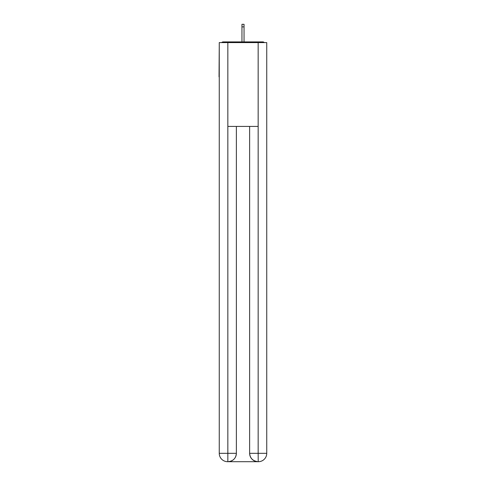 <?xml version="1.0" encoding="UTF-8"?>
<svg xmlns="http://www.w3.org/2000/svg" width="486" height="486" viewBox="0 0 486 486"><rect width="100%" height="100%" fill="white"/><g stroke="black" fill="none" stroke-linecap="round" stroke-linejoin="round"><path stroke-width="0.73" d="M266.747 46.231L266.747 106.167M219.253 76.824L219.253 106.167M219.04 76.824L219.253 46.231M264.329 42.598A2.096 2.096 0 0 0 262.768 41.899L223.232 41.899A2.096 2.096 0 0 0 221.671 42.598M262.768 41.899L253.899 41.899M232.101 41.899L223.232 41.899M227.63 461.7A8.384 8.384 0 0 1 219.253 453.317L236.366 453.317L236.366 126.421L236.366 453.317A8.384 8.384 0 0 1 227.983 461.7L227.63 461.7A8.384 8.384 0 0 1 219.253 453.317L219.253 42.598L227.843 42.598L227.843 126.421L258.157 126.421L258.157 42.598L227.843 42.598M258.157 42.598L266.747 42.598L266.747 453.317A8.384 8.384 0 0 1 258.37 461.7L258.017 461.7A8.384 8.384 0 0 1 249.634 453.317L249.634 126.421L249.634 453.317C250.065 458.255 252.854 461.05 258.017 461.7L227.983 461.7C233.165 461.159 235.959 458.365 236.366 453.317M249.634 453.317L258.157 453.317L258.224 461.7M227.843 126.421L227.843 461.7M244.045 26.882L241.955 26.882L241.955 24.3L244.045 24.3L244.045 41.899M241.955 26.882L241.955 41.899M258.157 126.421L258.157 453.317L266.747 453.317"/></g></svg>
